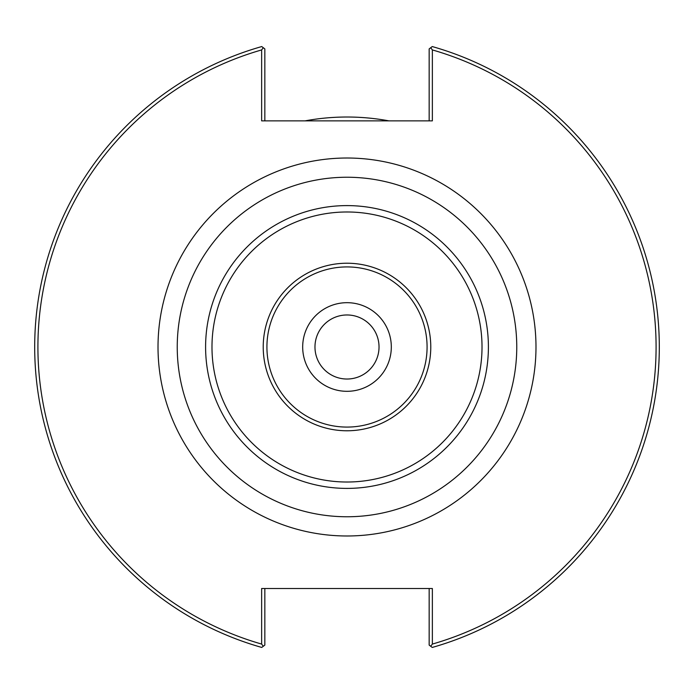 <?xml version="1.0" encoding="UTF-8"?>
<svg xmlns="http://www.w3.org/2000/svg" width="694" height="694" viewBox="0 0 694 694"><rect width="100%" height="100%" fill="white"/><g stroke="black" fill="none" stroke-linecap="round" stroke-linejoin="round"><path stroke-width="1.04" d="M379.028 347A32.028 32.028 0 0 0 347 314.972A32.028 32.028 0 0 0 314.972 347A32.028 32.028 0 0 0 347 379.028A32.028 32.028 0 0 0 379.028 347M391.312 347A44.312 44.312 0 0 1 324.844 385.378A44.312 44.312 0 0 1 324.844 308.622A44.312 44.312 0 0 1 391.312 347M347 516.761A169.761 169.761 0 0 0 516.761 347A169.761 169.761 0 0 0 347 177.239A169.761 169.761 0 0 0 177.239 347A169.761 169.761 0 0 0 347 516.761M432.362 49.925L430.705 47.73L432.249 46.559A312.3 312.3 0 0 1 432.249 647.441L430.705 646.27L432.362 644.075A309.099 309.099 0 0 0 432.362 49.925L432.362 120.86L261.638 120.86L261.638 49.925A309.099 309.099 0 0 0 261.638 644.075L263.295 646.27L261.751 647.441A312.3 312.3 0 0 1 261.751 46.559L263.295 47.73L261.638 49.925M432.362 644.075L432.362 588.512L261.638 588.512L261.638 644.075M347 266.921A80.079 80.079 0 0 0 266.921 347A80.079 80.079 0 0 0 347 427.079A80.079 80.079 0 0 0 427.079 347A80.079 80.079 0 0 0 347 266.921M347 430.774A83.774 83.774 0 0 0 430.774 347A83.774 83.774 0 0 0 347 263.226A83.774 83.774 0 0 0 263.226 347A83.774 83.774 0 0 0 347 430.774M430.705 47.73L429.161 48.901L429.161 120.86M264.839 120.86L264.839 48.901L263.295 47.73M429.161 588.512L429.161 645.099L430.705 646.27M263.295 646.27L264.839 645.099L264.839 588.512M388.866 120.86A229.983 229.983 0 0 0 305.134 120.86M347 535.985A188.985 188.985 0 0 0 535.985 347A188.985 188.985 0 0 0 347 158.015A188.985 188.985 0 0 0 158.015 347A188.985 188.985 0 0 0 347 535.985M347 488.403A141.403 141.403 0 0 0 488.403 347A141.403 141.403 0 0 0 347 205.598A141.403 141.403 0 0 0 205.598 347A141.403 141.403 0 0 0 347 488.403M347 482.018A135.018 135.018 0 0 0 482.018 347A135.018 135.018 0 0 0 347 211.982A135.018 135.018 0 0 0 211.982 347A135.018 135.018 0 0 0 347 482.018"/></g></svg>
